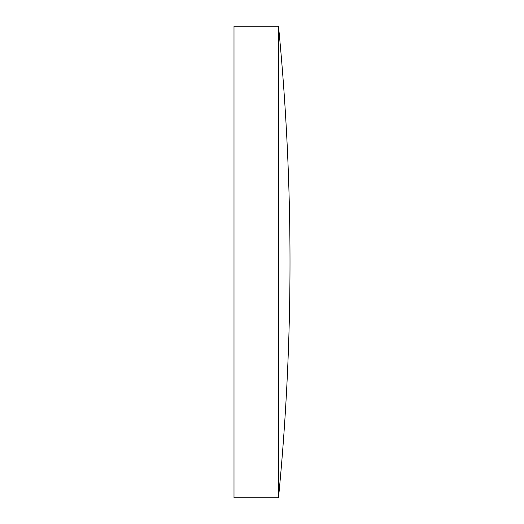 <?xml version="1.0" encoding="UTF-8"?>
<svg xmlns="http://www.w3.org/2000/svg" width="524" height="524" viewBox="0 0 524 524"><rect width="100%" height="100%" fill="white"/><g stroke="black" fill="none" stroke-linecap="round" stroke-linejoin="round"><path stroke-width="0.79" d="M278.506 262L278.506 26.2L233.999 26.2L233.999 497.8L278.506 497.8L278.506 262M278.506 497.8A2424.207 2424.207 0 0 0 278.506 26.2"/></g></svg>
